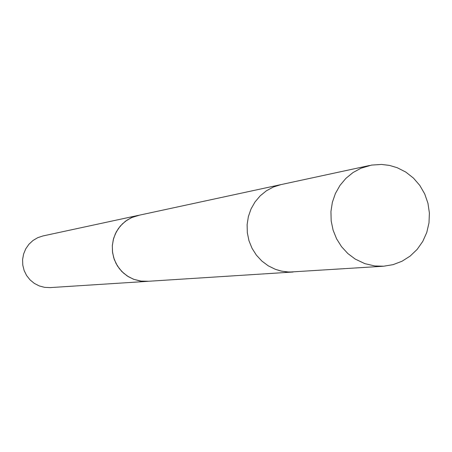 <?xml version="1.0" encoding="UTF-8"?>
<svg xmlns="http://www.w3.org/2000/svg" width="452" height="452" viewBox="0 0 452 452"><rect width="100%" height="100%" fill="white"/><g stroke="black" fill="none" stroke-linecap="round" stroke-linejoin="round"><path stroke-width="0.68" d="M369.64 165.472L280.941 184.614L273.392 187.009L266.409 190.784L260.222 195.812L255.041 201.931L251.046 208.931L248.374 216.581L247.12 224.61L247.323 232.752L248.973 240.735L252.024 248.272L256.363 255.12L261.849 261.047L268.285 265.844L275.46 269.352L280.376 270.878L286.704 271.934L293.099 272.014L147.312 281.342L141.459 281.189L133.871 279.347L128.408 276.709L123.509 273.093L119.345 268.635L116.045 263.476L113.734 257.798L112.48 251.787L112.339 245.645L113.299 239.594L115.345 233.825L118.39 228.542L122.345 223.921L127.063 220.118L132.385 217.259L138.142 215.44L280.941 184.614L273.392 187.009L266.409 190.784L260.222 195.812L255.041 201.931L251.046 208.931L248.374 216.581L247.12 224.61L247.323 232.752L248.973 240.735L252.024 248.272L256.363 255.12L261.849 261.047L268.285 265.844L275.46 269.352L281.63 271.166L289.263 272.081L383.658 266.217L374.872 265.968L364.843 263.646L355.232 259.086L347.854 253.555L341.565 246.719L336.587 238.82L333.084 230.119L331.18 220.921L330.937 211.53L332.373 202.27L335.424 193.456L339.994 185.393L345.921 178.342L353.006 172.551L361.001 168.212L371.601 165.087L381.544 164.432L389.477 165.409L397.155 167.686L405.777 172.059L413.427 178.06L419.823 185.456L424.727 193.97L427.959 203.287L429.4 213.056L428.993 222.909L426.756 232.486L422.767 241.419L417.173 249.38L410.184 256.058L402.065 261.216L393.11 264.646L383.658 266.217M148.651 281.257L140.312 281.059L133.521 279.246L127.255 276.008L121.797 271.499L117.407 265.912L114.277 259.516L112.559 252.589L112.322 245.459L113.588 238.447L116.288 231.876L120.3 226.051L125.447 221.226L131.481 217.627L139.453 215.158M147.312 281.37L50.161 287.602L44.635 287.359L39.284 285.941L34.346 283.41L30.052 279.878L26.595 275.511L24.131 270.505L22.781 265.081L22.6 259.499L23.6 254.013L25.736 248.86L28.9 244.295L32.962 240.509L37.725 237.684L42.974 235.944L138.137 215.412"/></g></svg>
